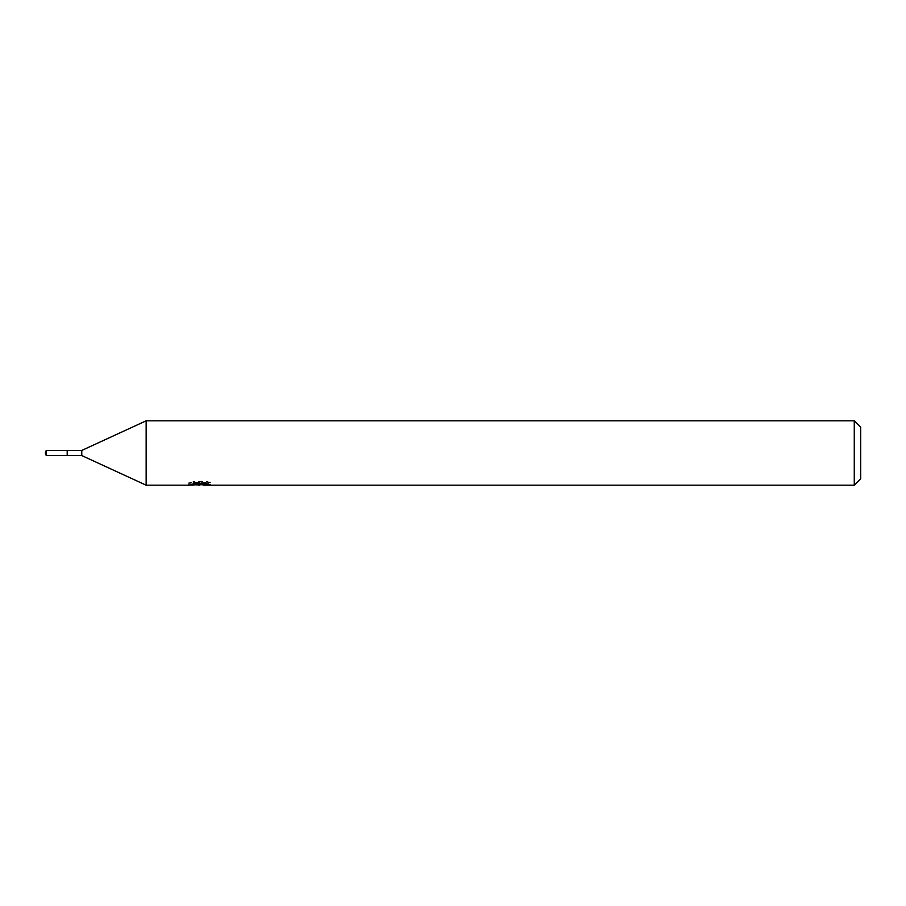 <?xml version="1.0" encoding="UTF-8"?>
<svg xmlns="http://www.w3.org/2000/svg" width="906" height="906" viewBox="0 0 906 906"><rect width="100%" height="100%" fill="white"/><g stroke="black" fill="none" stroke-linecap="round" stroke-linejoin="round"><path stroke-width="0.68" stroke-dasharray="4.53 3.4" d="M67.191 455.582L67.191 450.407M210.52 482.49L206.84 481.482L194.144 481.482L190.792 482.388L201.087 482.388L188.844 483.045L193.556 481.482L198.278 483.045L208.255 482.117L208.255 482.773L203.08 483.023L210.52 482.49L210.52 484.676M208.255 482.773L208.255 484.937L208.255 484.325L203.08 484.676M203.204 485.186L208.255 484.937M194.144 481.482L194.144 483.736M206.84 481.482L206.84 483.736M208.255 482.117L208.255 484.325M200.294 482.762L200.294 484.631M190.792 482.388L190.792 484.574M201.087 482.388L201.087 483.736M193.556 481.482L193.556 483.736L188.844 485.186L188.844 483.045L198.278 483.045M196.058 484.869L193.556 483.736M860.7 427.247L860.7 478.753M854.267 420.814L854.267 485.186M146.149 420.814L146.149 485.186M81.778 450.429L81.778 455.571M67.203 450.429L67.203 455.571M46.24 450.429L46.24 455.571M199.728 485.174L199.728 483.023M199.796 483.045L203.204 483.045M203.08 483.736L203.08 483.023"/><path stroke-width="1.36" d="M189.071 482.966L188.844 485.186L146.149 485.186L81.778 455.571L67.191 455.582L67.191 450.407L81.778 450.429L146.149 420.814L854.267 420.814L860.7 427.247L860.7 478.753L854.267 485.186L203.204 485.186L203.08 483.736M67.203 455.571L67.203 450.429M81.778 455.571L81.778 450.429M146.149 485.186L146.149 420.814M203.08 484.676L196.058 484.869M199.796 485.186L198.278 485.186M854.267 485.186L854.267 420.814M189.071 485.118L201.087 484.574L190.792 484.574L194.144 483.736L206.84 483.736L210.52 484.676L203.08 485.163M201.087 483.736L201.087 484.574M46.24 450.429L45.3 453L46.24 455.571L46.24 450.429L67.191 450.407M46.24 455.571L67.191 455.593"/></g></svg>
